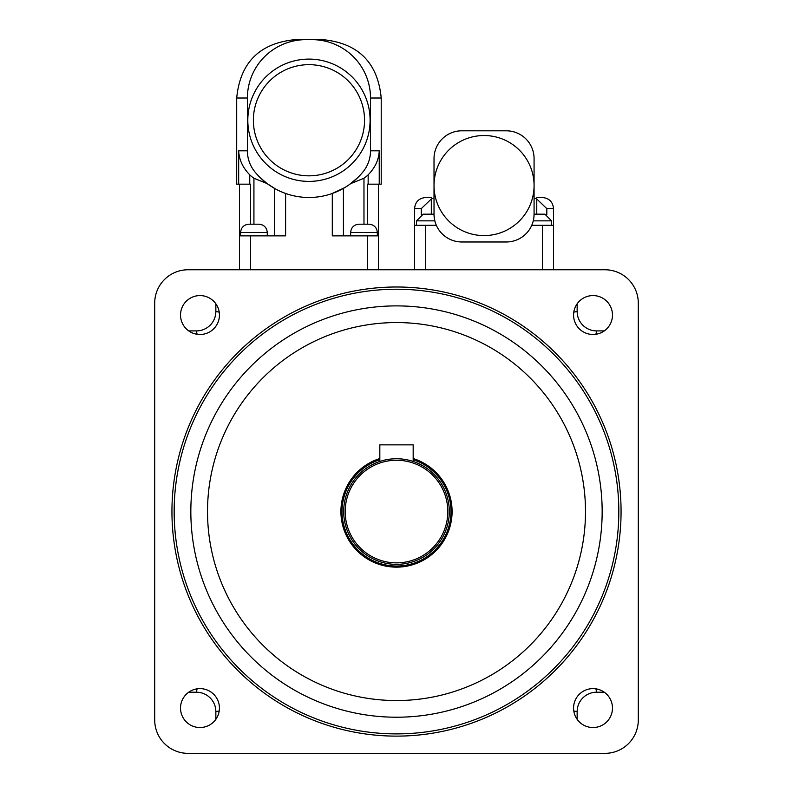 <?xml version="1.0" encoding="UTF-8"?>
<svg xmlns="http://www.w3.org/2000/svg" width="793" height="793" viewBox="0 0 793 793"><rect width="100%" height="100%" fill="white"/><g stroke="black" fill="none" stroke-linecap="round" stroke-linejoin="round"><path stroke-width="1.19" d="M190.835 511.554A205.665 205.665 0 0 1 499.332 333.447A205.665 205.665 0 0 1 499.332 689.662A205.665 205.665 0 0 1 190.835 511.554M174.163 511.554A222.337 222.337 0 0 1 507.669 319.014A222.337 222.337 0 0 1 507.669 704.105A222.337 222.337 0 0 1 174.163 511.554M188.06 753.35A33.346 33.346 0 0 1 154.704 720.004L154.704 303.114A33.346 33.346 0 0 1 188.06 269.769L604.94 269.769A33.346 33.346 0 0 1 638.296 303.114L638.296 720.004A33.346 33.346 0 0 1 604.94 753.35L188.06 753.35M180.526 708.08A19.458 19.458 0 0 1 209.709 691.228A19.458 19.458 0 0 1 209.709 724.931A19.458 19.458 0 0 1 180.526 708.08M573.567 708.08A19.458 19.458 0 0 1 602.749 691.228A19.458 19.458 0 0 1 602.749 724.931A19.458 19.458 0 0 1 573.567 708.08M573.567 315.039A19.458 19.458 0 0 1 602.749 298.188A19.458 19.458 0 0 1 602.749 331.89A19.458 19.458 0 0 1 573.567 315.039M180.526 315.039A19.458 19.458 0 0 1 209.709 298.188A19.458 19.458 0 0 1 209.709 331.89A19.458 19.458 0 0 1 180.526 315.039M396.5 460.247A51.317 51.317 0 0 1 440.938 537.218A51.317 51.317 0 0 1 352.062 537.218A51.317 51.317 0 0 1 396.5 460.247M396.5 458.75A52.804 52.804 0 0 0 350.774 537.961A52.804 52.804 0 0 0 442.226 537.961A52.804 52.804 0 0 0 396.5 458.75M413.173 458.532A55.579 55.579 0 0 1 441.572 544.087A55.579 55.579 0 0 1 351.428 544.087A55.579 55.579 0 0 1 379.827 458.532M188.734 692.21L196.396 692.21A19.458 19.458 0 0 1 215.855 711.658L215.855 719.33M577.145 719.33L577.145 711.658A19.458 19.458 0 0 1 596.604 692.21L604.266 692.21M604.266 330.909L596.604 330.909A19.458 19.458 0 0 1 577.145 311.461L577.145 303.788M215.855 303.788L215.855 311.461A19.458 19.458 0 0 1 196.396 330.909L188.734 330.909M431.313 214.179L431.313 198.993L421.271 208.628L421.271 214.467M431.313 198.993L434.019 198.022L434.019 214.249M431.313 197.507L425.682 197.507C418.932 198.171 415.225 201.878 414.561 208.628L421.271 208.628M546.823 214.467L546.823 208.628L536.772 198.993L536.772 214.179M534.076 214.259L534.076 198.022L536.772 198.993M536.772 197.507L542.412 197.507L536.772 197.507M461.813 241.974A27.795 27.795 0 0 1 434.019 214.179L434.019 158.6A27.795 27.795 0 0 1 461.813 130.805L506.281 130.805A27.795 27.795 0 0 1 534.076 158.6L534.076 214.179A27.795 27.795 0 0 1 506.281 241.974L461.813 241.974M416.513 225.301L416.513 220.851L434.832 220.851L434.049 215.418M534.076 214.179L544.91 214.179L534.076 214.179L533.937 216.935M534.076 185.562A50.028 50.028 0 0 0 459.028 142.234A50.028 50.028 0 0 0 459.028 228.88A50.028 50.028 0 0 0 534.076 185.562M436.338 225.301L414.561 225.301L414.561 208.628M553.524 269.769L553.524 225.301L531.746 225.301M434.019 214.179L423.184 214.179L434.019 214.179M414.561 269.769L414.561 225.301L414.561 269.769M275.33 188.863L267.132 183.589L260.352 177.81M260.312 177.761L256.962 174.272M250.588 269.769L250.588 235.858L285.609 235.858L285.609 193.472L281.267 191.767M344.876 187.544L332.297 193.472L332.297 235.858L378.439 235.858L378.439 184.164M357.554 177.81L348.821 184.997M360.954 174.272L357.603 177.761M254.949 171.932A69.843 69.843 0 0 0 362.956 171.932A33.425 33.346 0 0 0 370.509 150.819L370.509 98.015A58.523 58.365 0 0 0 311.996 39.65L305.92 39.65A58.523 58.365 180 0 0 247.396 98.015L247.396 150.819A33.425 33.346 180 0 0 254.949 171.932M247.396 150.819L238.673 150.819C239.099 159.74 242.797 167.749 249.755 174.837A33.465 33.346 180 0 0 253.929 178.247L267.132 183.589M247.812 120.249A61.14 61.14 0 0 0 364.978 144.742A61.14 61.14 0 0 0 321.472 60.397A61.14 61.14 0 0 0 247.812 120.249M305.92 39.65L295.135 39.65C259.618 43.109 240.13 62.558 236.701 98.015L236.701 184.164L249.755 184.164L249.755 174.837M368.15 174.837L368.15 184.164L379.232 184.164L379.232 150.819C378.905 159.581 375.208 167.581 368.15 174.837A33.465 33.346 0 0 1 363.977 178.247L350.774 183.589M368.15 184.164L367.318 184.164L367.318 224.191M378.439 269.769L378.439 235.858M343.419 235.858L343.419 188.397M274.497 188.397L274.497 235.858M239.476 184.164L239.476 269.769M250.588 224.191L250.588 184.164L249.755 184.164M295.135 39.65L322.771 39.65C358.297 43.109 377.775 62.558 381.215 98.015L381.215 184.164L379.232 184.164M322.771 39.65L311.996 39.65M250.588 235.858L239.476 235.858M248.923 224.191L258.934 224.191L248.923 224.191C243.877 224.677 241.102 227.452 240.586 232.527L267.271 232.527C266.775 227.462 263.99 224.677 258.934 224.191M240.586 235.858L240.586 232.527M358.981 224.191L368.983 224.191L358.981 224.191C353.926 224.677 351.15 227.452 350.645 232.527L377.319 232.527C376.824 227.462 374.038 224.677 368.983 224.191M350.645 235.858L350.645 232.527M379.827 461.457L379.827 444.863L413.173 444.863L413.173 461.457M207.518 511.554A188.982 188.982 0 0 1 490.996 347.889A188.982 188.982 0 0 1 490.996 675.23A188.982 188.982 0 0 1 207.518 511.554M171.942 511.554A224.558 224.558 0 0 0 508.779 706.038A224.558 224.558 0 0 0 508.779 317.081A224.558 224.558 0 0 0 171.942 511.554M413.173 459.702A54.469 54.469 0 0 1 440.601 543.532A54.469 54.469 0 0 1 352.399 543.532A54.469 54.469 0 0 1 379.827 459.702M196.396 692.21L197.09 688.839M219.215 710.974L215.855 711.658M577.145 711.658L573.785 710.974M595.91 688.839L596.604 692.21M596.604 330.909L595.91 334.279M573.785 312.145L577.145 311.461M215.855 311.461L219.215 312.145M197.09 334.279L196.396 330.909M546.823 208.628L553.524 208.628C552.87 201.878 549.162 198.171 542.412 197.507M533.263 220.851L551.581 220.851L544.91 214.179M542.412 269.769L542.412 225.301M425.682 269.769L425.682 225.301M253.373 120.249A55.579 55.579 0 0 1 336.747 72.113A55.579 55.579 0 0 1 336.747 168.384A55.579 55.579 0 0 1 253.373 120.249M238.673 150.819L238.673 184.164M236.701 98.015L247.396 98.015M363.977 224.191L363.977 178.247M367.318 269.769L367.318 235.858M253.929 224.191L253.929 178.247M370.509 98.015L381.215 98.015M370.509 150.819L379.232 150.819M553.524 225.301L553.524 208.628M551.581 225.301L551.581 220.851M416.513 220.851L423.184 214.179M267.271 235.858L267.271 232.527M377.319 235.858L377.319 232.527"/></g></svg>
